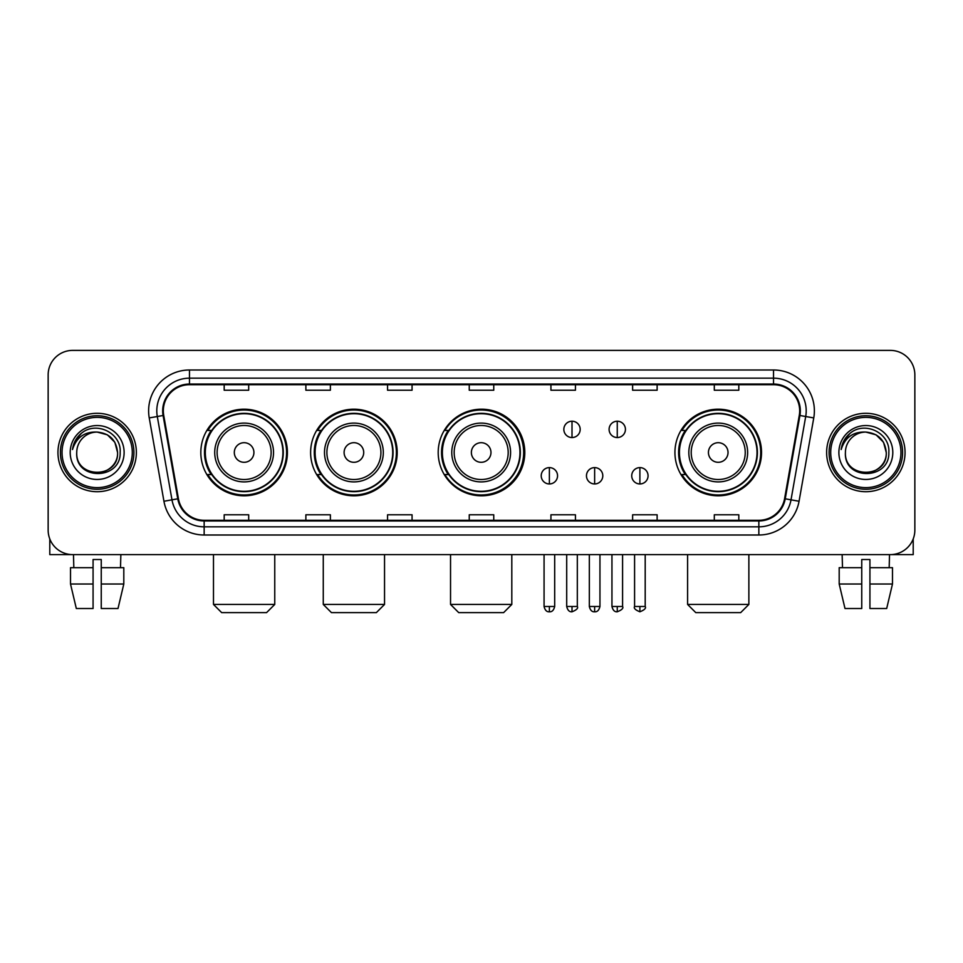<?xml version="1.0" encoding="UTF-8"?>
<svg xmlns="http://www.w3.org/2000/svg" width="963" height="963" viewBox="0 0 963 963"><rect width="100%" height="100%" fill="white"/><g stroke="black" fill="none" stroke-linecap="round" stroke-linejoin="round"><path stroke-width="1.44" d="M674.931 452.502A43.299 43.299 0 0 0 718.229 495.801A43.299 43.299 0 0 0 761.528 452.502A43.299 43.299 0 0 0 718.229 409.203A43.299 43.299 0 0 0 674.931 452.502M438.201 452.502A43.299 43.299 0 0 0 481.5 495.801A43.299 43.299 0 0 0 524.799 452.502A43.299 43.299 0 0 0 481.5 409.203A43.299 43.299 0 0 0 438.201 452.502M310.616 452.502A43.299 43.299 0 0 0 353.903 495.801A43.299 43.299 0 0 0 397.201 452.502A43.299 43.299 0 0 0 353.903 409.203A43.299 43.299 0 0 0 310.616 452.502M200.822 452.502A43.299 43.299 0 0 0 244.121 495.801A43.299 43.299 0 0 0 287.407 452.502A43.299 43.299 0 0 0 244.121 409.203A43.299 43.299 0 0 0 200.822 452.502M211.21 474.554A39.615 39.615 0 0 1 211.21 430.449M320.992 474.554A39.615 39.615 0 0 1 320.992 430.449M448.264 474.554A39.615 39.615 0 0 1 448.264 430.449M685.319 474.554A39.615 39.615 0 0 1 685.319 430.449M48.15 374.896L48.15 530.107A24.508 24.508 0 0 0 72.658 554.616L890.342 554.616A24.508 24.508 0 0 0 914.85 530.107L914.85 374.896A24.508 24.508 0 0 0 890.342 350.388L72.658 350.388A24.508 24.508 0 0 0 48.15 374.896L48.15 530.107M57.949 452.502A39.206 39.206 0 0 0 97.167 491.708A39.206 39.206 0 0 0 136.373 452.502A39.206 39.206 0 0 0 97.167 413.296A39.206 39.206 0 0 0 57.949 452.502A39.206 39.206 0 0 0 97.167 491.708A39.206 39.206 0 0 0 136.373 452.502A39.206 39.206 0 0 0 97.167 413.296A39.206 39.206 0 0 0 57.949 452.502M826.627 452.502A39.206 39.206 0 0 0 865.833 491.708A39.206 39.206 0 0 0 905.051 452.502A39.206 39.206 0 0 0 865.833 413.296A39.206 39.206 0 0 0 826.627 452.502A39.206 39.206 0 0 0 865.833 491.708A39.206 39.206 0 0 0 905.051 452.502A39.206 39.206 0 0 0 865.833 413.296A39.206 39.206 0 0 0 826.627 452.502M163.325 410.84A26.145 26.145 0 0 1 189.47 384.706L773.53 384.706A26.145 26.145 0 0 1 799.278 415.378L784.58 498.702A26.145 26.145 0 0 1 758.844 520.297L204.156 520.297A26.145 26.145 0 0 1 178.42 498.702L163.722 415.378A26.145 26.145 0 0 1 163.325 410.84M162.675 410.84A26.795 26.795 0 0 0 163.084 415.498L177.77 498.81A26.795 26.795 0 0 0 204.156 520.959L758.844 520.959A26.795 26.795 0 0 0 785.23 498.81L799.916 415.498A26.795 26.795 0 0 0 773.53 384.044L189.47 384.044A26.795 26.795 0 0 0 162.675 410.84M149.241 417.93A40.843 40.843 0 0 1 189.47 369.997L773.53 369.997A40.843 40.843 0 0 1 813.759 417.93L799.061 501.254A40.843 40.843 0 0 1 758.844 535.007L204.156 535.007A40.843 40.843 0 0 1 163.939 501.254L149.241 417.93L157.294 416.51A32.67 32.67 0 0 1 189.47 378.17L773.53 378.17A32.67 32.67 0 0 1 805.706 416.51L791.02 499.833A32.67 32.67 0 0 1 758.844 526.833L204.156 526.833A32.67 32.67 0 0 1 171.98 499.833L157.294 416.51A32.67 32.67 0 0 1 156.788 410.84M890.342 350.388L72.658 350.388M72.658 554.616L890.342 554.616M914.85 530.107L914.85 374.896M785.23 498.81L791.02 499.833L805.706 416.51L813.759 417.93M469.246 384.706L469.246 390.232L493.754 390.232L493.754 384.706M387.559 384.706L387.559 390.232L412.068 390.232L412.068 384.706M305.873 384.706L305.873 390.232L330.381 390.232L330.381 384.706M224.186 384.706L224.186 390.232L248.695 390.232L248.695 384.706M550.932 384.706L550.932 390.232L575.441 390.232L575.441 384.706M632.619 384.706L632.619 390.232L657.127 390.232L657.127 384.706M714.305 384.706L714.305 390.232L738.814 390.232L738.814 384.706M493.754 520.297L493.754 514.772L469.246 514.772L469.246 520.297M412.068 520.297L412.068 514.772L387.559 514.772L387.559 520.297M330.381 520.297L330.381 514.772L305.873 514.772L305.873 520.297M248.695 520.297L248.695 514.772L224.186 514.772L224.186 520.297M575.441 520.297L575.441 514.772L550.932 514.772L550.932 520.297M657.127 520.297L657.127 514.772L632.619 514.772L632.619 520.297M738.814 520.297L738.814 514.772L714.305 514.772L714.305 520.297M49.787 538.907L49.787 554.616L144.546 554.616M70.516 567.676L70.516 584.011L76.318 608.52L70.516 584.011L70.516 567.676L93.074 567.676L93.074 559.515L101.247 559.515L101.247 567.676L123.806 567.676L123.806 584.011L118.004 608.52L123.806 584.011L101.247 584.011L101.247 567.676M120.857 554.616L120.495 567.676M93.074 567.676L93.074 608.52L76.318 608.52M70.516 584.011L93.074 584.011M118.004 608.52L101.247 608.52L101.247 584.011M73.477 554.616L73.826 567.676M132.292 452.502A35.125 35.125 0 0 0 97.167 417.376A35.125 35.125 0 0 0 62.041 452.502A35.125 35.125 0 0 0 97.167 487.627A35.125 35.125 0 0 0 132.292 452.502M133.917 452.502A36.763 36.763 0 0 0 97.167 415.739A36.763 36.763 0 0 0 60.404 452.502A36.763 36.763 0 0 0 97.167 489.264A36.763 36.763 0 0 0 133.917 452.502M117.582 452.502C116.367 440.091 109.565 433.29 97.167 432.074L107.375 434.819L114.85 442.294L117.582 452.502L114.85 442.294L107.375 434.819L97.167 432.074L107.375 434.819L114.85 442.294L117.582 452.502L114.85 442.294L107.375 434.819L97.167 432.074L107.375 434.819L114.85 442.294L117.582 452.502C118.834 478.852 75.487 478.852 76.739 452.502C74.921 480.85 121.121 480.212 120.158 452.502C121.675 433.049 96.192 420.687 81.506 433.218C76.378 437.491 73.381 442.932 72.502 449.528C76.354 437.371 84.575 431.544 97.167 432.074L107.375 434.819L114.85 442.294L117.582 452.502C118.834 478.852 75.487 478.852 76.739 452.502C75.487 478.852 118.834 478.852 117.582 452.502C118.834 478.852 75.487 478.852 76.739 452.502C75.487 478.852 118.834 478.852 117.582 452.502C118.834 478.852 75.487 478.852 76.739 452.502C75.487 478.852 118.834 478.852 117.582 452.502C118.834 478.852 75.487 478.852 76.739 452.502C75.487 478.852 118.834 478.852 117.582 452.502C118.834 478.852 75.487 478.852 76.739 452.502C75.487 478.852 118.834 478.852 117.582 452.502C118.834 478.852 75.487 478.852 76.739 452.502C75.487 478.852 118.834 478.852 117.582 452.502C118.834 478.852 75.487 478.852 76.739 452.502A20.428 20.428 0 0 1 97.167 432.074L107.375 434.819L114.85 442.294L117.582 452.502C118.401 468.355 98.021 478.888 85.587 469.318M70.203 452.502A26.952 26.952 0 0 0 97.167 479.454A26.952 26.952 0 0 0 124.119 452.502A26.952 26.952 0 0 0 97.167 425.55A26.952 26.952 0 0 0 70.203 452.502M81.494 433.218L75.475 440.38M75.102 441.078L75.644 440.091L75.102 441.078M266.582 612.612L221.659 612.612L213.485 604.439L274.756 604.439L266.582 612.612M253.919 452.502A9.799 9.799 0 0 0 244.121 442.703A9.799 9.799 0 0 0 234.31 452.502A9.799 9.799 0 0 0 244.121 462.3A9.799 9.799 0 0 0 253.919 452.502M273.528 452.502A29.408 29.408 0 0 0 244.121 423.094A29.408 29.408 0 0 0 214.713 452.502A29.408 29.408 0 0 0 244.121 481.909A29.408 29.408 0 0 0 273.528 452.502A29.408 29.408 0 0 1 244.121 481.909A29.408 29.408 0 0 1 214.713 452.502M282.917 452.502A38.797 38.797 0 0 0 244.121 413.705A38.797 38.797 0 0 0 205.312 452.502A38.797 38.797 0 0 0 244.121 491.299A38.797 38.797 0 0 0 282.917 452.502M286.589 452.502A42.48 42.48 0 0 1 207.815 474.554L211.752 474.554A39.17 39.17 0 0 0 270.025 481.873A39.17 39.17 0 0 0 270.025 423.13A39.17 39.17 0 0 0 211.752 430.449L207.815 430.449A42.48 42.48 0 0 1 286.589 452.502M376.364 612.612L331.441 612.612L323.267 604.439L384.538 604.439L376.364 612.612M363.713 452.502A9.799 9.799 0 0 0 353.903 442.703A9.799 9.799 0 0 0 344.104 452.502A9.799 9.799 0 0 0 353.903 462.3A9.799 9.799 0 0 0 363.713 452.502M383.31 452.502A29.408 29.408 0 0 0 353.903 423.094A29.408 29.408 0 0 0 324.495 452.502A29.408 29.408 0 0 0 353.903 481.909A29.408 29.408 0 0 0 383.31 452.502A29.408 29.408 0 0 1 353.903 481.909A29.408 29.408 0 0 1 324.495 452.502M392.711 452.502A38.797 38.797 0 0 0 353.903 413.705A38.797 38.797 0 0 0 315.106 452.502A38.797 38.797 0 0 0 353.903 491.299A38.797 38.797 0 0 0 392.711 452.502M396.383 452.502A42.48 42.48 0 0 1 317.597 474.554L321.534 474.554A39.17 39.17 0 0 0 379.819 481.873A39.17 39.17 0 0 0 379.819 423.13A39.17 39.17 0 0 0 321.534 430.449L317.597 430.449A42.48 42.48 0 0 1 396.383 452.502M503.637 612.612L458.713 612.612L450.54 604.439L511.81 604.439L503.637 612.612M490.974 452.502A9.799 9.799 0 0 0 481.175 442.703A9.799 9.799 0 0 0 471.376 452.502A9.799 9.799 0 0 0 481.175 462.3A9.799 9.799 0 0 0 490.974 452.502M510.583 452.502A29.408 29.408 0 0 0 481.175 423.094A29.408 29.408 0 0 0 451.767 452.502A29.408 29.408 0 0 0 481.175 481.909A29.408 29.408 0 0 0 510.583 452.502A29.408 29.408 0 0 1 481.175 481.909A29.408 29.408 0 0 1 451.767 452.502M519.972 452.502A38.797 38.797 0 0 0 481.175 413.705A38.797 38.797 0 0 0 442.366 452.502A38.797 38.797 0 0 0 481.175 491.299A38.797 38.797 0 0 0 519.972 452.502M523.655 452.502A42.48 42.48 0 0 1 444.87 474.554L448.806 474.554A39.17 39.17 0 0 0 507.092 481.873A39.17 39.17 0 0 0 507.092 423.13A39.17 39.17 0 0 0 448.806 430.449L444.87 430.449A42.48 42.48 0 0 1 523.655 452.502M740.691 612.612L695.768 612.612L687.594 604.439L748.865 604.439L740.691 612.612M728.028 452.502A9.799 9.799 0 0 0 718.229 442.703A9.799 9.799 0 0 0 708.431 452.502A9.799 9.799 0 0 0 718.229 462.3A9.799 9.799 0 0 0 728.028 452.502M747.637 452.502A29.408 29.408 0 0 0 718.229 423.094A29.408 29.408 0 0 0 688.822 452.502A29.408 29.408 0 0 0 718.229 481.909A29.408 29.408 0 0 0 747.637 452.502A29.408 29.408 0 0 1 718.229 481.909A29.408 29.408 0 0 1 688.822 452.502M757.026 452.502A38.797 38.797 0 0 0 718.229 413.705A38.797 38.797 0 0 0 679.433 452.502A38.797 38.797 0 0 0 718.229 491.299A38.797 38.797 0 0 0 757.026 452.502M760.71 452.502A42.48 42.48 0 0 1 681.924 474.554L685.861 474.554A39.17 39.17 0 0 0 744.146 481.873A39.17 39.17 0 0 0 744.146 423.13A39.17 39.17 0 0 0 685.861 430.449L681.924 430.449A42.48 42.48 0 0 1 760.71 452.502M572.01 421.216A8.173 8.173 0 0 0 563.837 429.378A8.173 8.173 0 0 0 572.01 437.551A8.173 8.173 0 0 0 580.183 429.378A8.173 8.173 0 0 0 572.01 421.216L572.01 437.551A8.173 8.173 0 0 0 580.183 429.378A8.173 8.173 0 0 0 572.01 421.216M617.259 421.216A8.173 8.173 0 0 0 609.098 429.378A8.173 8.173 0 0 0 617.259 437.551A8.173 8.173 0 0 0 625.432 429.378A8.173 8.173 0 0 0 617.259 421.216L617.259 437.551A8.173 8.173 0 0 0 625.432 429.378A8.173 8.173 0 0 0 617.259 421.216M549.379 467.609A8.173 8.173 0 0 0 541.218 475.782A8.173 8.173 0 0 0 549.379 483.956A8.173 8.173 0 0 0 557.553 475.782A8.173 8.173 0 0 0 549.379 467.609L549.379 483.956A8.173 8.173 0 0 0 557.553 475.782A8.173 8.173 0 0 0 549.379 467.609M594.64 467.609A8.173 8.173 0 0 0 586.467 475.782A8.173 8.173 0 0 0 594.64 483.956A8.173 8.173 0 0 0 602.802 475.782A8.173 8.173 0 0 0 594.64 467.609L594.64 483.956A8.173 8.173 0 0 0 602.802 475.782A8.173 8.173 0 0 0 594.64 467.609M639.889 467.609A8.173 8.173 0 0 0 631.728 475.782A8.173 8.173 0 0 0 639.889 483.956A8.173 8.173 0 0 0 648.063 475.782A8.173 8.173 0 0 0 639.889 467.609L639.889 483.956A8.173 8.173 0 0 0 648.063 475.782A8.173 8.173 0 0 0 639.889 467.609M913.213 538.907L913.213 554.616L818.454 554.616M861.753 567.676L861.753 584.011L839.194 584.011L844.996 608.52L839.194 584.011L839.194 567.676L861.753 567.676L861.753 559.515L869.926 559.515L869.926 567.676L892.484 567.676L892.484 584.011L886.682 608.52L892.484 584.011L869.926 584.011L869.926 567.676M889.523 554.616L889.174 567.676M861.753 584.011L861.753 608.52L844.996 608.52M886.682 608.52L869.926 608.52L869.926 584.011M842.144 554.616L842.505 567.676M900.959 452.502A35.125 35.125 0 0 0 865.833 417.376A35.125 35.125 0 0 0 830.708 452.502A35.125 35.125 0 0 0 865.833 487.627A35.125 35.125 0 0 0 900.959 452.502M902.596 452.502A36.763 36.763 0 0 0 865.833 415.739A36.763 36.763 0 0 0 829.083 452.502A36.763 36.763 0 0 0 865.833 489.264A36.763 36.763 0 0 0 902.596 452.502M845.418 452.502A20.428 20.428 0 0 1 865.833 432.074L876.053 434.819L883.528 442.294L886.261 452.502L883.528 442.294L876.053 434.819L865.833 432.074L876.053 434.819L883.528 442.294L886.261 452.502L883.528 442.294L876.053 434.819L865.833 432.074L876.053 434.819L883.528 442.294L886.261 452.502L883.528 442.294L876.053 434.819L865.833 432.074L876.053 434.819L883.528 442.294L886.261 452.502C887.513 478.852 844.166 478.852 845.418 452.502C843.6 480.85 889.8 480.212 888.837 452.502C890.354 433.049 864.87 420.687 850.185 433.218C845.057 437.491 842.059 442.932 841.168 449.528C845.02 437.371 853.242 431.544 865.833 432.074L876.053 434.819L883.528 442.294L886.261 452.502C887.513 478.852 844.166 478.852 845.418 452.502C844.166 478.852 887.513 478.852 886.261 452.502C887.513 478.852 844.166 478.852 845.418 452.502C844.166 478.852 887.513 478.852 886.261 452.502C887.513 478.852 844.166 478.852 845.418 452.502C844.166 478.852 887.513 478.852 886.261 452.502C887.513 478.852 844.166 478.852 845.418 452.502C844.166 478.852 887.513 478.852 886.261 452.502C887.513 478.852 844.166 478.852 845.418 452.502C844.166 478.852 887.513 478.852 886.261 452.502C887.079 468.355 866.688 478.888 854.253 469.318M865.833 432.074C878.244 433.29 885.045 440.091 886.261 452.502M838.881 452.502A26.952 26.952 0 0 0 865.833 479.454A26.952 26.952 0 0 0 892.797 452.502A26.952 26.952 0 0 0 865.833 425.55A26.952 26.952 0 0 0 838.881 452.502M850.173 433.218L844.154 440.38M843.781 441.078L844.322 440.091L843.781 441.078M773.53 369.997L773.53 384.044M157.294 416.51L163.084 415.498M204.156 535.007L204.156 520.959M758.844 520.959L758.844 535.007M163.939 501.254L177.77 498.81M799.916 415.498L805.706 416.51M189.47 369.997L189.47 384.044M791.02 499.833L799.061 501.254M271.133 452.502A27.012 27.012 0 0 0 244.121 425.49A27.012 27.012 0 0 0 217.108 452.502A27.012 27.012 0 0 0 244.121 479.514A27.012 27.012 0 0 0 271.133 452.502M380.915 452.502A27.012 27.012 0 0 0 353.903 425.49A27.012 27.012 0 0 0 326.89 452.502A27.012 27.012 0 0 0 353.903 479.514A27.012 27.012 0 0 0 380.915 452.502M508.187 452.502A27.012 27.012 0 0 0 481.175 425.49A27.012 27.012 0 0 0 454.163 452.502A27.012 27.012 0 0 0 481.175 479.514A27.012 27.012 0 0 0 508.187 452.502M745.242 452.502A27.012 27.012 0 0 0 718.229 425.49A27.012 27.012 0 0 0 691.217 452.502A27.012 27.012 0 0 0 718.229 479.514A27.012 27.012 0 0 0 745.242 452.502M572.01 606.485L566.701 606.485C567.628 610.265 569.398 612.035 572.01 611.794L572.01 606.485L577.319 606.485L577.319 554.616M617.259 606.485L611.95 606.485C612.877 610.265 614.647 612.035 617.259 611.794L617.259 606.485L622.58 606.485L622.58 554.616M549.379 606.485L544.071 606.485C544.998 610.265 546.767 612.035 549.379 611.794L549.379 606.485L554.688 606.485L554.688 554.616M594.64 606.485L589.332 606.485C590.259 610.265 592.028 612.035 594.64 611.794L594.64 606.485L599.949 606.485L599.949 554.616M639.889 606.485L634.581 606.485C633.51 608.183 635.279 609.952 639.889 611.794L639.889 606.485L645.198 606.485L645.198 554.616M274.756 554.616L274.756 604.439M213.485 554.616L213.485 604.439M384.538 554.616L384.538 604.439M323.267 554.616L323.267 604.439M511.81 554.616L511.81 604.439M450.54 554.616L450.54 604.439M748.865 554.616L748.865 604.439M687.594 554.616L687.594 604.439M566.701 606.485L566.701 554.616M577.319 606.485C578.402 608.183 576.632 609.952 572.01 611.794M611.95 606.485L611.95 554.616M622.58 606.485C623.651 608.183 621.881 609.952 617.259 611.794M544.071 606.485L544.071 554.616M554.688 606.485C553.761 610.265 551.992 612.035 549.379 611.794M589.332 606.485L589.332 554.616M599.949 606.485C599.022 610.265 597.253 612.035 594.64 611.794M634.581 606.485L634.581 554.616M645.198 606.485C646.281 608.183 644.512 609.952 639.889 611.794"/></g></svg>
